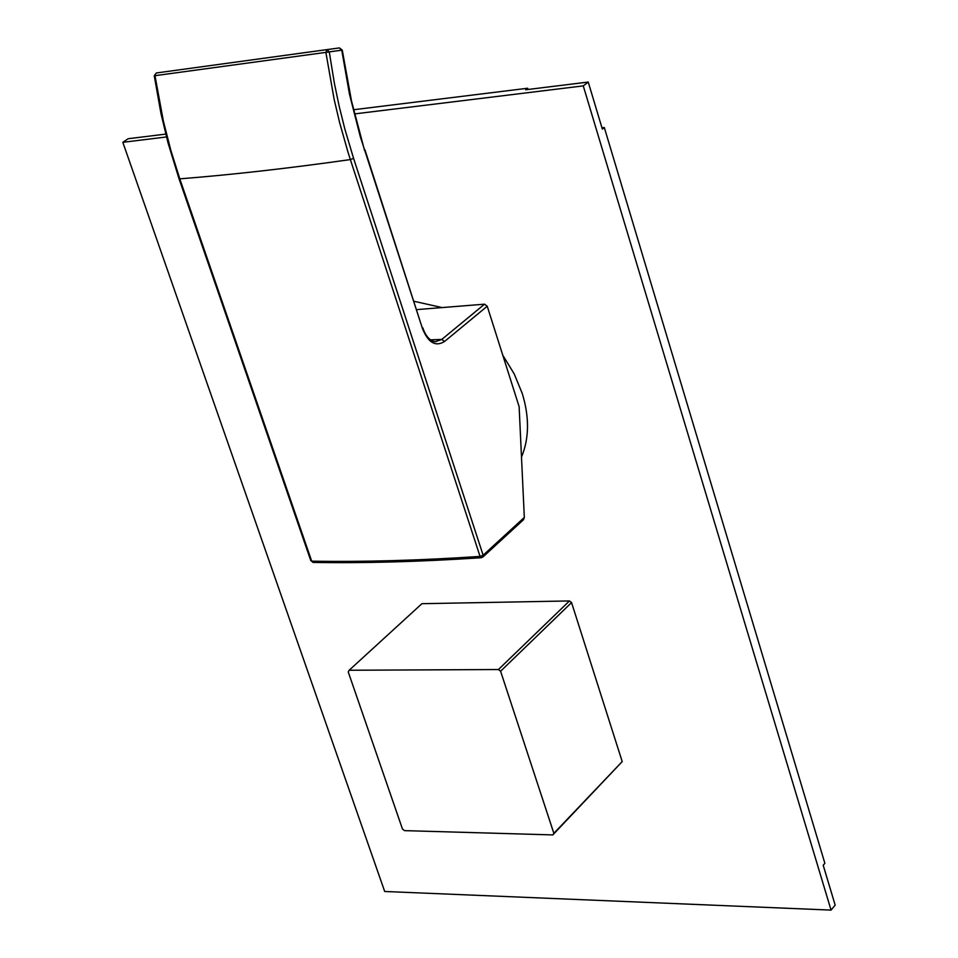<?xml version="1.0" encoding="UTF-8"?>
<svg xmlns="http://www.w3.org/2000/svg" width="958" height="958" viewBox="0 0 958 958"><rect width="100%" height="100%" fill="white"/><g stroke="black" fill="none" stroke-linecap="round" stroke-linejoin="round"><path stroke-width="1.44" d="M422.801 327.852C425.699 336.282 429.879 340.916 435.327 341.755L441.806 339.419L484.556 304.177L487.227 306.225L519.128 406.683L524.325 517.428L523.475 519.727M313.146 562.418L311.697 561.16L179.793 178.847C231.62 174.763 288.478 168.345 350.365 159.579L480.066 556.43C419.269 560.466 363.142 562.047 311.697 561.16L312.967 562.418C364.411 563.304 420.502 561.747 481.251 557.724L480.066 556.43L483.131 555.245L482.808 557.077L523.535 519.691M310.859 560.801L179.002 178.691L179.793 178.847L170.847 150.37L163.351 120.983L154.98 75.682L325.864 52.379L334.162 99.428L339.563 122.42L348.029 152.274L350.365 159.579L353.574 158.381L483.131 555.245L524.325 517.428M329.265 51.876L341.743 50.175L349.466 94.135L360.28 136.623L422.43 328.438C428.154 342.689 435.519 347.036 444.512 341.503L487.227 306.225M364.531 150.334L351.514 100.997L342.257 50.115L325.864 52.379L326.918 49.612L329.265 51.9L334.366 83.19L339.192 106.29L344.832 128.971L353.574 158.381M484.556 304.177L416.874 309.602M481.85 557.448L482.808 557.077M178.99 178.643L168.069 143.029L160.968 113.511L154.25 75.778L156.346 72.976L326.918 49.612M341.407 50.223L339.467 47.912L341.755 50.187M601.971 127.809L604.318 127.546L602.354 129.102L588.236 82.053L525.643 89.765L527.654 88.244L353.574 109.739M165.746 134.096L128.144 138.73L122.828 142.311L384.697 891.479L831.053 910.1L583.266 85.885L354.604 113.906M831.053 910.1L835.172 905.13L823.209 865.266L824.874 863.302L604.318 127.546M588.236 82.053L583.266 85.885M166.476 136.958L122.828 142.311M528.026 89.465L527.654 88.244M502.794 355.25L514.207 373.907L522.29 393.558C529.499 417.233 529.223 438.417 521.487 457.098M414.179 301.315L442.165 307.578M571.555 602.582L500.591 671.235L553.856 833.316L552.826 834.909L622.209 761.586L571.555 602.582L569.447 600.941L421.915 603.696L349.155 670.253L498.435 669.534L569.447 600.941M500.591 671.235L498.435 669.534M349.155 670.253L348.233 671.917L402.456 828.993L404.492 830.634L552.826 834.909M622.209 761.586L553.856 833.316M364.938 149.795L422.43 328.438M430.525 339.862L441.806 339.419L444.512 341.503M154.25 75.778L156.346 72.976M342.257 50.115L339.467 47.912L327.157 49.6L339.407 47.924"/></g></svg>
